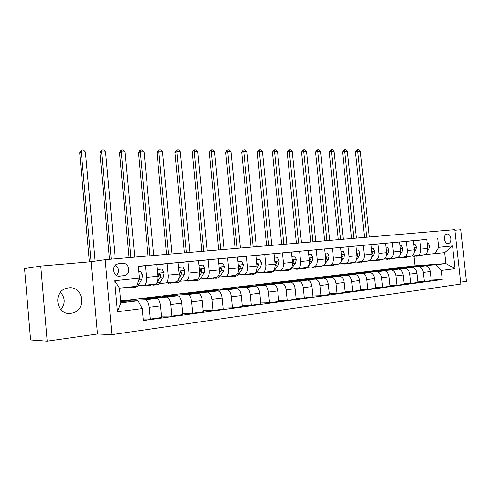 <?xml version="1.0" encoding="UTF-8"?>
<svg xmlns="http://www.w3.org/2000/svg" width="491" height="491" viewBox="0 0 491 491"><rect width="100%" height="100%" fill="white"/><g stroke="black" fill="none" stroke-linecap="round" stroke-linejoin="round"><path stroke-width="0.74" d="M68.722 287.855L66.782 288.223C52.328 291.476 56.373 315.86 70.95 313.332L72.373 313.068C86.95 310.048 83.409 285.701 68.722 287.855M447.141 234.041L446.804 234.097C442.845 234.802 444.214 244.168 448.185 243.518L448.479 243.468C452.444 242.769 451.119 233.446 447.141 234.041M460.65 282.153L466.45 281.325L460.724 229.745L454.905 230.248M111.917 334.641L460.865 284.086L454.838 229.647L105.191 259.671L111.917 334.641L97.488 333.997L91.068 261.728L40.747 266.079L47.191 341.177L97.488 333.997M47.191 341.177L30.608 339.975L24.55 268.583L40.747 266.079M119.718 276.151L124.683 275.58C131.318 274.064 129.397 262.47 122.664 263.391L117.582 263.943C110.929 265.527 112.967 277.163 119.718 276.151L119.7 276.077M142.237 308.569L117.472 311.73L114.679 280.711L139.45 278.158L136.737 286.296L119.503 288.18L120.829 302.873L138.063 300.793L142.237 308.569L143.329 320.549L442.219 279.526L431.19 280.091M426.765 239.473L138.358 266.245L139.45 278.158M437.702 238.288L438.696 247.341L452.561 245.917L455.077 268.669L441.225 270.437L442.219 279.526M91.068 261.728L105.191 259.671M120.657 300.952L415.005 265.815L445.883 263.575L444.686 252.656L424.924 254.596M413.397 240.725L419.848 240.025L420.842 249.146C420.965 252.834 419.725 254.97 417.123 255.565L411.599 256.044M399.649 242.014L406.284 241.29L407.285 250.545C407.413 254.283 406.186 256.443 403.596 257.038L397.894 257.536M385.515 243.34L392.34 242.597L393.34 251.975C393.475 255.768 392.26 257.959 389.688 258.561L383.809 259.064M370.969 244.708L377.99 243.935L379.003 253.454C379.138 257.296 377.929 259.518 375.382 260.12L369.312 260.641M356 246.108L363.23 245.316L364.242 254.976C364.383 258.874 363.193 261.126 360.658 261.728L354.398 262.262M340.582 247.556L348.027 246.74L349.046 256.535C349.193 260.494 348.015 262.777 345.504 263.379L339.036 263.925M324.698 249.047L332.37 248.201L333.395 258.149C333.549 262.163 332.382 264.477 329.897 265.085L323.323 265.631M308.33 250.588L316.235 249.71L317.266 259.807C317.425 263.888 316.278 266.232 313.823 266.84L307.298 267.38M291.445 252.171L299.602 251.263L300.639 261.519C300.805 265.662 299.676 268.037 297.251 268.645L290.782 269.178M274.033 253.81L282.448 252.865L283.491 263.286C283.657 267.491 282.552 269.903 280.165 270.51L273.757 271.032M256.063 255.498L264.741 254.522L265.797 265.109C265.969 269.381 264.882 271.824 262.532 272.437L256.198 272.947M237.503 257.247L246.47 256.228L247.525 266.987C247.703 271.333 246.642 273.806 244.334 274.42L238.074 274.923M218.323 259.052L227.591 257.996L228.653 268.933C228.837 273.346 227.799 275.856 225.541 276.47L219.367 276.955M198.499 260.917L208.08 259.819L209.141 270.94C209.338 275.426 208.331 277.974 206.122 278.593L200.04 279.06M177.994 262.851L187.906 261.703L188.974 273.014C189.176 277.581 188.2 280.165 186.04 280.784L180.068 281.239M156.77 264.852L167.026 263.655L168.1 275.163C168.315 279.809 167.37 282.435 165.271 283.049L159.415 283.485M138.382 266.503L145.416 265.674L146.496 277.39C146.711 282.11 145.809 284.78 143.777 285.394L138.045 285.811M415.005 265.815L413.993 256.437M120.7 301.443L138.063 300.793M120.7 301.425L130.79 300.216L145.459 299.682C147.423 300.424 148.681 302.959 149.246 307.286L150.332 319.064L143.194 319.027M151.891 298.473L151.817 297.699L141.813 298.896L156.733 298.319C158.728 299.05 160.005 301.56 160.569 305.844L161.656 317.511L150.332 319.064M151.817 297.699L166.965 297.086C168.984 297.804 170.279 300.289 170.843 304.543L171.924 316.106L161.527 316.124M172.231 295.981L172.163 295.263L162.484 296.423L177.852 295.766C179.902 296.478 181.21 298.933 181.78 303.15L182.861 314.614L171.924 316.106M172.163 295.263L187.734 294.575C189.808 295.269 191.134 297.712 191.705 301.885L192.779 313.252L182.738 313.332M191.913 293.569L191.846 292.906L182.48 294.023L198.266 293.305C200.365 293.986 201.697 296.404 202.274 300.541L203.348 311.81L192.779 313.252M191.846 292.906L207.816 292.151C209.939 292.826 211.29 295.214 211.86 299.32L212.934 310.496L203.231 310.619M210.97 291.237L210.909 290.623L201.838 291.709L217.998 290.924C220.146 291.586 221.502 293.949 222.079 298.019L223.147 309.097L212.934 310.496M210.909 290.623L227.241 289.807C229.407 290.457 230.782 292.808 231.359 296.84L232.421 307.832L223.043 307.992M229.432 288.984L229.377 288.407L220.582 289.463L237.092 288.616C239.283 289.26 240.664 291.58 241.241 295.582L242.302 306.476L232.421 307.832M229.377 288.407L246.04 287.536C248.243 288.168 249.637 290.469 250.214 294.44L251.275 305.249L242.204 305.445M247.323 286.805L247.274 286.265L238.749 287.284L255.572 286.382C257.8 287.008 259.205 289.291 259.782 293.225L260.844 303.941L251.275 305.249M247.274 286.265L264.238 285.339C266.484 285.952 267.896 288.217 268.473 292.12L269.528 302.757L260.746 302.978M264.674 284.694L264.624 284.191L256.363 285.179L273.475 284.221C275.739 284.829 277.157 287.069 277.74 290.942L278.79 301.486L269.528 302.757M264.624 284.191L281.865 283.209C284.148 283.81 285.578 286.026 286.155 289.868L287.204 300.332L278.698 300.578M281.509 282.65L281.46 282.172L273.444 283.135L290.819 282.129C293.115 282.718 294.551 284.915 295.134 288.726L296.177 299.105L287.204 300.332M281.46 282.172L298.958 281.147C301.265 281.73 302.708 283.908 303.291 287.689L304.334 297.994L296.091 298.252M297.847 280.662L297.804 280.214L290.021 281.147L307.636 280.097C309.962 280.668 311.411 282.834 311.994 286.584L313.031 296.803L304.334 297.994M297.804 280.214L315.523 279.146C317.861 279.71 319.322 281.852 319.905 285.578L320.942 295.717L312.951 295.999M313.712 278.741L313.669 278.317L306.114 279.219L323.943 278.127C326.294 278.685 327.761 280.809 328.344 284.504L329.375 294.563L320.942 295.717M313.669 278.317L331.603 277.206C333.966 277.753 335.433 279.864 336.016 283.528L337.047 293.514L329.295 293.808M329.123 276.869L329.08 276.47L321.74 277.347L339.772 276.218C342.147 276.758 343.626 278.845 344.203 282.485L345.234 292.397L337.047 293.514M329.08 276.47L347.205 275.322C349.586 275.856 351.071 277.924 351.648 281.539L352.673 291.378L345.155 291.679M344.099 275.058L344.062 274.678L336.924 275.531L355.134 274.365C357.534 274.892 359.019 276.942 359.602 280.527L360.621 290.291L352.673 291.378M344.062 274.678L362.352 273.493C364.758 274.009 366.249 276.046 366.832 279.606L367.851 289.303L360.547 289.61M358.663 273.291L358.626 272.928L351.685 273.763L370.061 272.56C372.473 273.076 373.97 275.095 374.547 278.624L375.566 288.248L367.851 289.303M358.626 272.928L377.07 271.713C379.494 272.223 380.998 274.224 381.575 277.728L382.587 287.284L375.498 287.597M372.822 271.578L372.792 271.235L366.041 272.045L384.557 270.811C386.988 271.308 388.498 273.297 389.075 276.777L390.081 286.259L382.587 287.284M372.792 271.235L391.37 269.989C393.813 270.48 395.323 272.456 395.899 275.905L396.906 285.326L390.02 285.645M386.607 269.909L386.57 269.584L380.003 270.369L398.649 269.111C401.098 269.596 402.614 271.554 403.191 274.978L404.191 284.332L396.906 285.326M386.57 269.584L405.278 268.307C407.733 268.792 409.248 270.731 409.825 274.138L410.826 283.424L404.13 283.743M400.018 268.289L399.981 267.976L393.592 268.743L412.354 267.454C414.815 267.926 416.337 269.854 416.914 273.235L417.909 282.454L410.826 283.424M399.981 267.976L418.798 266.674C421.266 267.147 422.788 269.056 423.365 272.413L424.359 281.57L417.847 281.895M413.078 266.711L425.691 265.846C428.164 266.306 429.686 268.203 430.257 271.535L431.251 280.625L424.359 281.57M413.041 266.417L436.106 264.753L445.883 263.575L455.077 268.669M143.888 285.381L155.046 284.166C157.114 283.553 158.041 280.901 157.826 276.224L156.752 264.612L145.416 265.674M165.387 283.037L176.159 281.859C178.288 281.245 179.252 278.636 179.043 274.039L177.975 262.63L167.026 263.655M186.157 280.772L196.566 279.637C198.751 279.017 199.745 276.451 199.549 271.928L198.481 260.715L187.906 261.703M206.238 278.581L216.298 277.483C218.538 276.869 219.557 274.334 219.367 269.89L218.305 258.861L208.08 259.819M225.657 276.458L235.385 275.396C237.675 274.782 238.724 272.29 238.54 267.914L237.484 257.069L227.591 257.996M244.457 274.408L253.872 273.383C256.198 272.769 257.278 270.308 257.1 266.005L256.044 255.332L246.47 256.228M262.654 272.419L271.769 271.425C274.138 270.817 275.236 268.393 275.064 264.152L274.021 253.657L264.741 254.522M280.287 270.498L289.113 269.534C291.519 268.921 292.642 266.533 292.476 262.36L291.433 252.024L282.448 252.865M297.38 268.632L305.93 267.699C308.373 267.092 309.508 264.735 309.348 260.623L308.311 250.447L299.602 251.263M313.952 266.822L322.243 265.919C324.711 265.312 325.871 262.986 325.717 258.941L324.686 248.919L316.235 249.71M330.032 265.066L338.072 264.189C340.57 263.587 341.742 261.292 341.595 257.302L340.57 247.433L332.37 248.201M345.639 263.366L353.44 262.513C355.963 261.912 357.147 259.647 357.006 255.719L355.987 245.991L348.027 246.74M360.793 261.709L368.367 260.887C370.908 260.285 372.11 258.051 371.969 254.178L370.957 244.592L363.23 245.316M375.517 260.107L382.87 259.303C385.429 258.702 386.644 256.498 386.509 252.681L385.503 243.235L377.99 243.935M389.823 258.542L396.967 257.763C399.545 257.167 400.773 254.989 400.638 251.226L399.643 241.916L392.34 242.597M403.731 257.026L410.679 256.265C413.275 255.676 414.508 253.522 414.379 249.815L413.385 240.627L406.284 241.29M417.264 255.547L424.015 254.811C426.624 254.221 427.87 252.098 427.741 248.434L426.759 239.381L419.848 240.025M130.864 301.063L130.79 300.216M441.225 270.437L436.106 264.753M434.903 253.724L438.696 247.341M119.503 288.18L114.679 280.711M120.829 302.873L117.472 311.73M452.561 245.917L444.686 252.656M116.514 275.476C119.583 271.627 119.178 268.221 115.293 265.263M60.497 292.311C65.309 297.884 65.444 303.684 60.89 309.704M128.937 287.149L126.169 288.057L125.027 287.573M138.824 271.32L140.414 271.167L142.525 274.85L141.893 279.109L138.928 284.522C137.787 286.535 136.437 287.395 134.884 287.106L133.337 287.272M132.275 286.781L127.906 287.867M131.404 287.419L134.374 286.554M95.137 261.132L85.416 152.001L81.303 152.007L79.683 152.738L89.362 261.875M91.05 261.728L81.303 152.007L81.856 150.001L83.495 150.001L85.416 152.001M79.683 152.738L81.199 150.295L81.856 150.001M150.743 284.633L147.73 285.694L146.367 285.111M157.206 269.528L162.024 269.062L164.074 272.683L163.405 276.875L160.33 282.215C159.145 284.197 157.752 285.05 156.144 284.774L154.769 284.921M153.971 284.283L149.522 285.498M152.848 285.099L152.959 285.124C154.561 285.4 155.948 284.547 157.12 282.558L160.183 277.206L160.87 274.438L159.692 273.419L158.82 274.647L157.899 277.845M160.87 274.438L159.618 274.555L158.323 277.053M115.219 258.812L105.577 151.958L101.594 151.964L99.906 152.676L109.493 259.303M111.242 259.15L101.594 151.964L102.085 149.988L103.675 149.988L105.577 151.958M99.906 152.676L101.41 150.277L102.085 149.988M171.672 282.35L168.566 283.411L167.167 282.841M178.429 267.46L182.898 267.024L184.892 270.584L184.193 274.715L181.013 279.98C179.792 281.938 178.356 282.779 176.705 282.515L175.483 282.65M174.79 282.012L170.414 283.209M173.575 282.847L176.938 281.613M178.583 279.201L181.081 275.034L181.793 272.309L180.663 271.302L179.816 272.511L179.111 275.23M181.793 272.309L180.504 272.431L179.503 274.328M134.743 257.137L125.125 151.915L121.259 151.922L119.516 152.627L129.078 257.622M130.888 257.468L121.259 151.922L121.7 149.976L123.241 149.976L125.125 151.915M119.516 152.627L121.001 150.264L121.7 149.976M191.907 280.14L188.716 281.196L187.28 280.649M198.935 265.465L203.078 265.06L205.017 268.565L204.287 272.622L201.015 277.82C199.757 279.747 198.284 280.588 196.59 280.336L195.516 280.453M194.927 279.815L190.612 280.987M193.614 280.662L196.836 279.594M199.328 276.046L201.279 272.935L202.016 270.253L200.936 269.258L200.107 270.449L199.598 272.695M202.016 270.253L200.696 270.375L199.88 271.897M153.683 255.51L144.084 151.872L140.34 151.879L138.536 152.572L148.079 255.989M149.939 255.829L140.34 151.879L140.727 149.964L142.224 149.964L144.084 151.872M138.536 152.572L140.003 150.246L140.727 149.964M211.48 278.004L208.209 279.06L206.748 278.526M218.753 263.532L222.595 263.158L224.479 266.607L223.724 270.602L220.367 275.727C219.072 277.636 217.562 278.465 215.831 278.225L214.905 278.323M214.401 277.685L210.154 278.845M213.008 278.55L216.236 277.489M219.268 273.278L220.815 270.903L221.576 268.264L220.533 267.282L219.729 268.448L219.397 270.191M221.576 268.264L220.226 268.393L219.557 269.633M172.053 253.933L162.49 151.829L158.851 151.842L156.997 152.523L166.51 254.406M168.425 254.24L158.851 151.842L159.194 149.951L160.643 149.951L162.49 151.829M156.997 152.523L158.452 150.228L159.194 149.951M230.432 275.936L227.088 276.985L225.59 276.47M237.932 261.66L241.486 261.316L243.315 264.71L242.536 268.645L239.099 273.702C237.779 275.586 236.232 276.408 234.471 276.175L233.673 276.267M233.256 275.629L229.07 276.771M231.789 276.501L235.036 275.439M238.509 270.725L239.718 268.939L240.504 266.337L239.504 265.373L238.522 267.724M240.504 266.337L239.123 266.466L238.583 267.478M189.888 252.399L180.357 151.793L176.828 151.799L174.925 152.474L184.407 252.871M186.365 252.699L176.828 151.799L177.122 149.939L178.534 149.939L180.357 151.793M174.925 152.474L176.361 150.215L177.122 149.939M248.777 273.935L245.371 274.985L243.824 274.463M256.492 259.856L259.77 259.53L261.556 262.875L260.752 266.754L257.241 271.744C255.891 273.604 254.32 274.42 252.521 274.199L251.846 274.273M251.515 273.634L247.396 274.757M249.974 274.512L253.239 273.45M257.106 268.344L258.831 264.471L257.867 263.52L257.02 265.244M258.831 264.471L257.425 264.606L257.032 265.361M207.214 250.913L197.713 151.756L194.283 151.762L192.343 152.425L201.789 251.38M203.79 251.208L194.283 151.762L194.534 149.927L195.909 149.927L197.713 151.756M192.343 152.425L193.761 150.197L194.534 149.927M266.558 271.996L263.084 273.039L261.494 272.517M274.463 258.1L277.489 257.806L279.226 261.095L278.403 264.919L274.825 269.847C273.45 271.676 271.848 272.487 270.019 272.278L269.467 272.339M269.209 271.707L265.146 272.812M267.601 272.585L270.879 271.523M275.101 266.097L276.58 262.667L275.654 261.728L274.917 262.679M276.58 262.667L275.15 262.802L274.972 263.225M224.043 249.465L214.579 151.719L211.247 151.725L209.264 152.382L218.679 249.925M220.717 249.753L211.247 151.725L211.461 149.915L212.793 149.915L214.579 151.719M209.264 152.382L210.664 150.185L211.461 149.915M283.792 270.118L280.269 271.155L278.624 270.639M291.875 256.406L294.655 256.13L296.349 259.377L295.508 263.139L291.869 268.006C290.469 269.817 288.843 270.621 286.99 270.412L286.548 270.461M286.363 269.835L282.356 270.922M284.694 270.719L287.984 269.657M292.526 263.968L293.784 260.911L292.888 259.985L292.292 260.543M240.406 248.059L230.979 151.682L227.738 151.688L225.719 152.333L235.091 248.52M237.165 248.336L227.738 151.688L227.91 149.908L229.205 149.908L230.979 151.682M225.719 152.333L227.106 150.166L227.91 149.908M300.504 268.289L296.932 269.326L295.251 268.81M308.753 254.755L311.306 254.51L312.951 257.707L312.098 261.415L308.403 266.22C306.979 268.006 305.334 268.804 303.456 268.608L303.113 268.645M303.002 268.018L299.05 269.093M301.271 268.908L304.573 267.847M309.404 261.942L310.465 259.217L309.6 258.303L309.146 258.628M256.308 246.697L246.924 151.645L243.769 151.651L241.719 152.29L251.054 247.145M253.166 246.967L243.769 151.651L243.91 149.896L245.169 149.896L246.924 151.645M241.719 152.29L243.088 150.154L243.91 149.896M316.726 266.521L313.105 267.552L311.38 267.043M325.122 253.166L327.454 252.933L329.062 256.087L328.191 259.745L324.846 263.974M323.526 265.465L319.193 266.883M319.144 266.257L315.253 267.313M317.364 267.147L320.672 266.091M325.772 260.003L326.644 257.572L325.815 256.664L325.496 256.842M271.787 245.365L262.44 151.615L259.371 151.621L257.29 152.247L266.582 245.813M268.724 245.629L259.371 151.621L259.475 149.884L260.703 149.884L262.44 151.615M257.29 152.247L258.64 150.142L259.475 149.884M332.468 264.802L328.804 265.827L327.049 265.324M341 251.613L343.129 251.404L344.7 254.51L343.81 258.119L341.079 261.494M338.753 264.041L334.96 265.152M334.819 264.545L331.149 265.57M332.984 265.435L336.298 264.385M341.644 258.125L342.35 255.971L341.368 255.154M286.842 244.07L277.544 151.578L274.555 151.584L272.437 152.204L281.693 244.512M283.866 244.328L274.555 151.584L274.622 149.878L275.819 149.872L277.544 151.578M272.437 152.204L273.782 150.129L274.622 149.878M347.757 263.133L344.056 264.152L342.27 263.655M356.417 250.109L358.35 249.925L359.885 252.982L358.982 256.541L356.669 259.334M353.765 262.464L350.034 263.495M350.04 262.888L346.333 263.9M348.162 263.771L351.476 262.728M357.043 256.277L357.601 254.418L356.822 253.54M301.499 242.812L292.243 151.547L289.334 151.553L287.192 152.167L296.404 243.254M298.602 243.063L289.334 151.553L289.377 149.865L290.537 149.865L292.243 151.547M287.192 152.167L288.518 150.111L289.377 149.865M362.61 261.513L358.878 262.525L357.061 262.034M371.386 248.655L373.135 248.483L374.633 251.502L373.719 255.013L371.742 257.339M368.434 260.881L364.696 261.893M364.831 261.273L361.094 262.286M362.904 262.157L366.231 261.12M371.994 254.467L372.411 252.914L371.742 252.03M315.774 241.59L306.562 151.516L303.726 151.523L301.566 152.124L310.729 242.02M312.951 241.83L303.726 151.523L303.739 149.853L304.874 149.853L306.562 151.516M301.566 152.124L302.873 150.099L303.739 149.853M377.045 259.935L373.283 260.948L371.435 260.457M385.932 247.237L387.503 247.083L388.964 250.06L388.043 253.522L386.362 255.461M382.71 259.322L378.984 260.328M379.205 259.702L375.474 260.715M377.241 260.586L380.568 259.555M379.003 253.454L386.509 252.681L386.804 251.447L386.288 250.582M329.682 240.394L320.513 151.486L317.751 151.492L315.566 152.087L324.686 240.823M326.932 240.633L317.751 151.492L317.738 149.847L318.843 149.847L320.513 151.486M315.566 152.087L316.861 150.086L317.738 149.847M391.088 258.407L387.295 259.408L385.423 258.923M400.067 245.856L401.472 245.721L402.902 248.655L401.969 252.073L400.552 253.681M396.593 257.806L392.874 258.812M393.187 258.174L389.467 259.187M391.18 259.058L394.506 258.033M400.607 250.938L400.423 249.213M343.234 239.227L334.113 151.455L331.419 151.461L329.209 152.05L338.293 239.657M340.551 239.461L331.419 151.461L331.376 149.835L332.456 149.835L334.113 151.455M329.209 152.05L330.492 150.074L331.376 149.835M404.744 256.916L400.926 257.916L399.03 257.437M413.809 244.518L415.061 244.395L416.454 247.292L415.509 250.668L414.33 251.981M410.102 256.333L406.395 257.339M406.781 256.695L403.074 257.701M404.744 257.572L408.07 256.554M414.312 249.189L414.177 247.924M356.448 238.098L347.37 151.424L344.743 151.431L342.515 152.014L351.55 238.516M353.827 238.319L344.743 151.431L344.676 149.829L345.725 149.829L347.37 151.424M342.515 152.014L343.786 150.062L344.676 149.829M418.031 255.467L414.189 256.455L412.274 255.983M427.176 243.217L428.281 243.106L429.643 245.966L428.692 249.299L427.722 250.355M423.242 254.897L419.553 255.897M420.02 255.246L416.325 256.253M417.945 256.124L421.272 255.111M427.63 247.415L427.563 246.764M369.324 236.987L360.296 151.4L357.736 151.406L355.49 151.977L364.475 237.405M366.777 237.208L357.736 151.406L357.644 149.823L358.669 149.823L360.296 151.4M355.49 151.977L356.748 150.056L357.644 149.823M156.353 298.289L145.084 299.651M177.466 295.742L166.578 297.055M197.861 293.28L187.341 294.551M217.587 290.899L207.411 292.127M236.674 288.598L226.824 289.782M255.148 286.37L245.617 287.517M273.039 284.209L263.808 285.32M290.377 282.116L281.429 283.197M307.188 280.085L298.51 281.134M323.495 278.121L315.075 279.134M339.318 276.212L331.149 277.194M354.674 274.359L346.744 275.316M369.594 272.554L361.892 273.487M384.091 270.805L376.603 271.707M398.183 269.105L390.904 269.982M411.881 267.454L404.805 268.307M425.212 265.846L418.326 266.674M160.569 305.844L149.246 307.286M157.826 276.224L146.496 277.39M179.043 274.039L168.1 275.163M181.78 303.15L170.843 304.543M199.549 271.928L188.974 273.014M202.274 300.541L191.705 301.885M219.367 269.89L209.141 270.94M222.079 298.019L211.86 299.32M238.54 267.914L228.653 268.933M241.241 295.582L231.359 296.84M257.1 266.005L247.525 266.987M259.782 293.225L250.214 294.44M275.064 264.152L265.797 265.109M277.74 290.942L268.473 292.12M292.476 262.36L283.491 263.286M295.134 288.726L286.155 289.868M309.348 260.623L300.639 261.519M311.994 286.584L303.291 287.689M325.717 258.941L317.266 259.807M328.344 284.504L319.905 285.578M341.595 257.302L333.395 258.149M344.203 282.485L336.016 283.528M357.006 255.719L349.046 256.535M359.602 280.527L351.648 281.539M371.969 254.178L364.242 254.976M374.547 278.624L366.832 279.606M389.075 276.777L381.575 277.728M400.638 251.226L393.34 251.975M403.191 274.978L395.899 275.905M414.379 249.815L407.285 250.545M416.914 273.235L409.825 274.138M427.741 248.434L420.842 249.146M430.257 271.535L423.365 272.413M118.171 263.808L118.595 263.753M117.085 264.115L122.664 263.391M142.47 274.757L139.168 275.089M138.928 284.522L137.265 284.706M141.893 279.109L139.033 279.404M164.019 272.591L157.55 273.241M160.33 282.215L157.12 282.558M163.405 276.875L160.183 277.206M184.843 270.498L178.767 271.106M181.013 279.98L178.116 280.293M184.193 274.715L181.081 275.034M204.968 268.473L199.272 269.05M201.015 277.82L198.579 278.084M204.287 272.622L201.279 272.935M224.43 266.515L219.096 267.055M220.367 275.727L218.36 275.942M223.724 270.602L220.815 270.903M243.272 264.624L238.27 265.128M239.099 273.702L237.497 273.88M242.536 268.645L239.718 268.939M261.513 262.789L256.83 263.262M257.241 271.744L256.02 271.879M260.752 266.754L258.02 267.036M279.183 261.016L274.794 261.457M274.825 269.847L273.96 269.94M278.403 264.919L275.758 265.195M296.306 259.297L292.206 259.708M291.869 268.006L291.341 268.061M295.508 263.139L292.943 263.409M292.341 261.052L293.784 260.911M312.914 257.628L309.085 258.008M312.098 261.415L309.606 261.678M309.22 259.334L310.465 259.217M329.025 256.007L325.447 256.363M328.191 259.745L325.772 259.997M325.582 257.671L326.644 257.572M344.664 254.436L341.331 254.768M343.81 258.119L341.644 258.346M341.46 256.057L342.35 255.971M359.848 252.908L356.742 253.221M358.982 256.541L357.055 256.744M356.877 254.491L357.601 254.418M374.596 251.423L371.712 251.717M373.719 255.013L372.018 255.191M371.84 252.969L372.411 252.914M388.933 249.987L386.251 250.257M388.043 253.522L386.558 253.675M386.38 251.49L386.804 251.447M402.865 248.581L400.386 248.833M401.969 252.073L400.693 252.208M416.423 247.219L414.122 247.452M415.509 250.668L414.429 250.778M429.613 245.899L427.489 246.108M428.692 249.299L427.79 249.391M156.733 298.319L145.459 299.682M177.852 295.766L166.965 297.086M198.266 293.305L187.734 294.575M217.998 290.924L207.816 292.151M237.092 288.616L227.241 289.807M255.572 286.382L246.04 287.536M273.475 284.221L264.238 285.339M290.819 282.129L281.865 283.209M307.636 280.097L298.958 281.147M323.943 278.127L315.523 279.146M339.772 276.218L331.603 277.206M355.134 274.365L347.205 275.322M370.061 272.56L362.352 273.493M384.557 270.811L377.07 271.713M398.649 269.111L391.37 269.989M412.354 267.454L405.278 268.307M425.691 265.846L418.798 266.674M118.81 276.163L124.683 275.58M447.884 243.53L448.479 243.468M66.85 313.123L72.373 313.068"/></g></svg>
